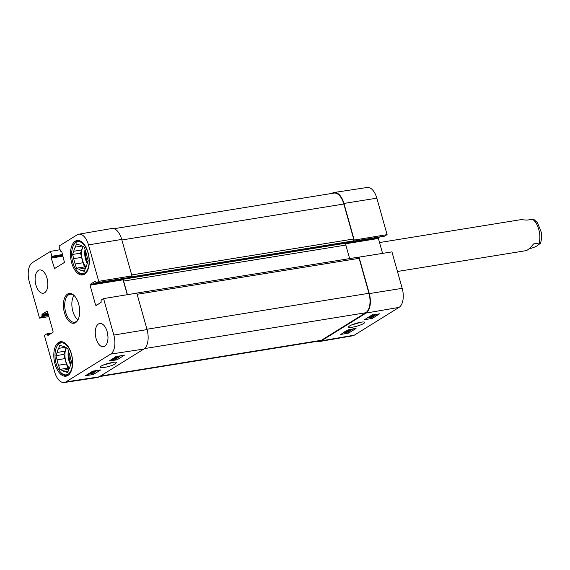 <?xml version="1.0" encoding="UTF-8"?>
<svg xmlns="http://www.w3.org/2000/svg" width="570" height="570" viewBox="0 0 570 570"><rect width="100%" height="100%" fill="white"/><g stroke="black" fill="none" stroke-linecap="round" stroke-linejoin="round"><path stroke-width="0.85" d="M67.709 375.573A17.128 8.949 80.8 0 1 67.281 375.666A17.128 8.949 80.8 0 1 61.296 372.994L60.676 372.338A16.188 8.457 80.8 0 1 56.587 347.08A16.188 8.457 80.8 0 1 70.217 350.892A16.188 8.457 80.8 0 1 68.058 374.205A16.188 8.457 80.8 0 1 60.676 372.338M56.587 347.08L56.964 346.268A17.128 8.949 80.8 0 1 61.802 341.843A17.128 8.949 80.8 0 1 62.237 341.793M84.367 274.348A17.128 8.949 80.8 0 1 83.94 274.441A17.128 8.949 80.8 0 1 77.948 271.769L77.335 271.113A16.188 8.457 80.8 0 1 73.245 245.855A16.188 8.457 80.8 0 1 86.875 249.667A16.188 8.457 80.8 0 1 84.709 272.98A16.188 8.457 80.8 0 1 77.335 271.113M73.245 245.855L73.615 245.043A17.128 8.949 80.8 0 1 78.461 240.618A17.128 8.949 80.8 0 1 78.895 240.569M65.244 347.287L58.674 348.356L59.886 345.135L62.28 346.111A12.889 6.733 80.8 0 1 65.336 347.365L67.723 348.341L68.906 352.531A12.889 6.733 80.8 0 1 70.409 357.889L71.592 362.085L70.374 365.299A12.889 6.733 80.8 0 1 68.828 369.41L67.616 372.623L65.222 371.647L68.165 371.17M68.892 369.31L62.166 370.4L59.772 369.424L67.709 368.135L69.212 368.754M65.03 358.587L57.093 359.877L55.91 355.68L63.847 354.39L65.03 358.587A12.889 6.733 80.8 0 0 66.533 363.945L67.709 368.135M55.91 355.68L57.121 352.459L65.058 351.177L63.847 354.39M59.772 369.424L58.596 365.228L66.533 363.945M58.596 365.228A12.889 6.733 80.8 0 1 57.093 359.877M57.121 352.459A12.889 6.733 80.8 0 1 58.674 348.356M65.222 371.647A12.889 6.733 80.8 0 1 62.166 370.4M65.058 351.177A12.889 6.733 80.8 0 1 66.22 347.721M69.476 368.227A12.576 6.569 80.8 0 1 66.441 347.814M81.895 246.069L75.326 247.131L76.544 243.91L78.931 244.893A12.889 6.733 80.8 0 1 81.987 246.14L84.381 247.116L85.557 251.306A12.889 6.733 80.8 0 1 87.068 256.664L88.243 260.861L87.032 264.074A12.889 6.733 80.8 0 1 85.479 268.185L84.267 271.398L81.873 270.422L84.816 269.945M85.543 268.085L78.817 269.175L76.43 268.199L84.367 266.917L85.871 267.53M81.681 257.362L73.744 258.652L72.561 254.455L80.498 253.173L81.681 257.362A12.889 6.733 80.8 0 0 83.184 262.72L84.367 266.917M72.561 254.455L73.779 251.242L81.717 249.952L80.498 253.173M76.43 268.199L75.247 264.003L83.184 262.72M75.247 264.003A12.889 6.733 80.8 0 1 73.744 258.652M73.779 251.242A12.889 6.733 80.8 0 1 75.326 247.131M81.873 270.422A12.889 6.733 80.8 0 1 78.817 269.175M81.717 249.952A12.889 6.733 80.8 0 1 82.878 246.504M86.127 267.002A12.576 6.569 80.8 0 1 83.092 246.589M89.105 373.414L90.445 373.072L88.557 373.806L89.226 373.998L91.499 372.944L93.943 372.709L92.475 373.621L91.848 373.713L93.031 372.987L88.899 374.226L87.887 374.276L88.015 373.892M88.557 373.806L89.226 373.998L89.105 373.564M90.886 372.78L91.065 373.428L90.972 372.773M93.836 372.331L93.943 372.709M91.727 373.25L91.848 373.713M97.655 370.386L91.692 372.003L95.368 371.854L94.841 372.182L89.868 372.937M95.197 371.22L95.368 371.854M90.245 372.702L94.356 372.082L91.043 372.21M91.521 371.911L96.501 370.785L92.319 371.419M92.689 371.184L97.662 370.429M112.012 359.178L113.537 358.786L111.642 359.513L112.311 359.706L114.591 358.651L117.028 358.416L115.56 359.328L114.941 359.421L116.116 358.694L111.991 359.941L110.972 359.983L111.107 359.599M111.642 359.513L112.311 359.706L112.197 359.271M113.537 358.423L113.929 357.981M113.907 358.238L114.15 359.136L113.972 358.152M114.385 357.896L114.591 358.651M116.936 358.06L117.028 358.416M114.812 358.958L114.941 359.421M114.485 357.54L116.786 357.932L118.254 357.447L117.769 357.248L118.211 357.005L118.788 357.369L116.394 358.167L114.606 357.761L112.76 358.715M118.189 357.205L117.669 356.891M118.147 356.77L118.788 357.369M117.142 356.336L118.161 356.656L116.202 356.656L117.021 356.3M118.453 356.136L118.567 356.535L117.669 356.25M119.622 355.958L118.567 356.535M118.959 356.514L116.75 357.069C115.482 357.233 115.147 357.119 115.746 356.727M120.135 355.88L119.002 356.67M119.03 356.813L120.669 355.801M92.789 371.127L100.748 369.916L93.359 374.504L85.4 375.716L92.789 371.127M93.359 374.504L93.024 373.279M95.29 371.562L96.216 370.992M116.423 356.442L124.381 355.238L116.992 359.827L109.034 361.031L116.423 356.442M116.992 359.827L116.672 358.644M113.394 362.349L102.949 365.192M115.553 363.86L116.323 362.463C116.501 361.088 101.788 364.444 100.405 366.831C99.23 368.719 109.554 367.08 115.553 363.86M64.26 382.52L97.385 377.504A15.718 8.215 -99.2 0 0 99.095 376.856L143.847 349.054A15.718 8.215 -99.2 0 0 147.053 329.588L136.807 293.137L103.576 298.594L113.822 335.046A15.376 8.03 80.8 0 1 110.687 354.091L65.935 381.893A15.376 8.03 80.8 0 1 64.26 382.52A15.376 8.03 80.8 0 1 54.62 371.825L44.375 335.374L46.861 333.842L47.93 335.438L52.953 332.317L53.081 331.533L47.481 311.598L47.018 311.184L41.995 314.305L41.945 316.607L39.522 318.117L29.277 281.666A15.376 8.03 80.8 0 1 32.412 262.62L50.502 251.377L60.099 249.724M107.189 331.783A11.785 6.156 -99.2 0 0 107.958 336.514M47.046 278.267A11.785 6.156 -99.2 0 0 47.809 282.998M121.709 239.429A15.718 8.215 -99.2 0 0 111.763 228.506L78.753 234.206A15.376 8.03 80.8 0 1 88.478 244.886L98.724 281.338L131.955 275.88L121.709 239.429L88.478 244.886M131.955 275.88L129.233 277.505M124.388 278.31L123.213 279.036L123.084 279.82L127.267 294.704M98.482 323.952A11.785 6.156 80.8 0 1 99.736 323.475A11.785 6.156 80.8 0 1 107.701 334.127A11.785 6.156 80.8 0 1 103.505 346.745A11.785 6.156 80.8 0 1 95.781 337.333A11.785 6.156 80.8 0 1 98.482 323.952M38.34 270.444A11.785 6.156 80.8 0 1 39.587 269.966A11.785 6.156 80.8 0 1 47.552 280.618A11.785 6.156 80.8 0 1 43.356 293.237A11.785 6.156 80.8 0 1 35.632 283.824A11.785 6.156 80.8 0 1 38.34 270.444M75.233 241.231A17.442 9.113 80.8 0 1 77.085 240.519A17.442 9.113 80.8 0 1 88.87 256.286A17.442 9.113 80.8 0 1 82.664 274.961A17.442 9.113 80.8 0 1 71.229 261.039A17.442 9.113 80.8 0 1 75.233 241.231M58.582 342.449A17.442 9.113 80.8 0 1 60.434 341.743A17.442 9.113 80.8 0 1 72.219 357.511A17.442 9.113 80.8 0 1 66.013 376.186A17.442 9.113 80.8 0 1 54.578 362.264A17.442 9.113 80.8 0 1 58.582 342.449M78.411 318.929A14.143 7.389 80.8 0 1 76.102 321.615A14.143 7.389 80.8 0 1 74.606 322.185A14.143 7.389 80.8 0 1 65.044 309.41A14.143 7.389 80.8 0 1 70.082 294.262A14.143 7.389 80.8 0 1 74.72 296.158M75.561 322.641A15.091 7.88 -99.2 0 0 78.225 319.35A15.091 7.88 -99.2 0 0 74.413 295.816A15.091 7.88 -99.2 0 0 63.427 306.297A15.091 7.88 -99.2 0 0 75.561 322.641M73.943 295.474A14.143 7.389 -99.2 0 0 72.191 308.249A14.143 7.389 -99.2 0 0 77.883 319.82M78.753 234.206A15.376 8.03 80.8 0 0 77.164 234.819L59.066 246.062L60.441 250.942L61.738 251.534L64.453 262.428L54.556 268.577L51.25 258.053L51.877 256.265L50.502 251.377M103.576 298.594L101.147 300.098L101.104 302.399L96.081 305.52L95.617 305.107L90.017 285.171L90.145 284.394L95.162 281.274L96.23 282.87L98.724 281.338M48.892 316.621L39.522 318.117M374.504 314.69L374.618 315.075L376.179 314.547L375.516 314.384M374.162 314.754L373.243 315.452L370.821 315.744M372.36 315.06L373.493 314.868M372.887 314.968L372.716 314.398M372.987 315.31L373.186 314.918M376.848 314.084L374.618 315.075M374.134 314.761L374.291 315.303M367.764 317.64L373.044 316.357L369.445 316.592M369.987 316.257L375.195 315.36L370.4 316.357L373.607 316.35L368.256 317.654L372.374 317.112L367.166 318.01M373.849 315.766L373.956 316.129M351.498 329.268L353.094 328.847M350.55 329.432L347.828 330.023M348.797 329.731L349.894 329.603M353.628 328.755L351.526 329.367M352.132 329.367L350.244 330.814L347.971 330.5L346.503 330.999L346.98 331.177L346.539 331.419L345.976 331.084M346.503 330.999L346.98 331.177L346.881 330.814M346.674 330.743L348.363 330.265L350.13 330.607L352.196 329.603M349.887 329.781L350.13 330.607M346.589 331.754L348.534 331.704L346.589 331.754M348.035 331.455L348.163 331.897M347.558 331.533L347.714 332.068M346.19 331.882L347.315 332.196L345.342 332.253L346.19 331.882M345.748 331.761L347.999 331.32C349.253 331.127 349.581 331.234 348.99 331.619L345.883 332.638C344.615 332.83 344.287 332.73 344.893 332.331L346.004 331.833L345.641 331.384M349.018 330.422L348.99 331.619M344.337 331.754L344.594 332.645L344.779 331.918M372.274 318.395L364.358 319.756L371.74 315.167L379.656 313.806L372.274 318.395L371.925 317.191M348.641 333.072L340.725 334.44L348.113 329.852L356.029 328.484L348.641 333.072L348.32 331.954M361.223 322.178L351.355 325.043M349.588 325.947L348.648 326.76C348.07 327.736 350.229 327.707 355.117 326.681C361.886 324.757 365.021 323.261 364.522 322.185C363.703 321.316 354.654 323.112 349.588 325.947M319.699 341.494L352.716 335.794A15.376 8.03 -99.2 0 0 354.305 335.181L399.057 307.38A15.376 8.03 -99.2 0 0 402.192 288.334L391.939 251.883L359.036 257.141L369.282 293.593A15.718 8.215 80.8 0 1 366.075 313.058L321.323 340.86A15.718 8.215 80.8 0 1 319.699 341.494A15.718 8.215 80.8 0 1 317.419 341.295M359.036 257.141L358.601 257.412M353.749 240.155L387.094 234.626L376.848 198.175A15.376 8.03 -99.2 0 0 367.208 187.48L334.084 192.496A15.718 8.215 80.8 0 1 343.938 203.433L354.184 239.885M331.925 193.415L332.367 193.144A15.718 8.215 80.8 0 1 334.084 192.496M387.094 234.626L384.529 236.158M379.691 236.956L378.509 237.683L378.38 238.467L382.577 253.379M135.66 293.329L135.717 293.286A1.575 0.819 80.8 0 1 135.888 293.222A1.575 0.819 80.8 0 1 136.123 293.251M125.528 278.124L123.925 279.115A1.575 0.819 -99.2 0 0 123.605 281.067L127.438 294.676M131.52 276.151A1.575 0.819 80.8 0 1 131.121 276.92L129.276 278.046L128.877 277.583M99.536 376.585L319.756 340.917A15.718 8.215 -99.2 0 0 321.423 340.276L365.733 312.752A15.718 8.215 -99.2 0 0 368.933 293.286L359.107 258.324A1.575 0.819 -99.2 0 0 358.117 257.227A1.575 0.819 -99.2 0 0 357.946 257.291M349.645 258.602L345.84 245.064A1.575 0.819 80.8 0 1 346.161 243.119L378.509 237.683M351.441 242.051L353.35 240.925A1.575 0.819 -99.2 0 0 353.671 238.98L343.838 204.017A15.718 8.215 -99.2 0 0 333.942 193.088L114.043 228.705M397.454 271.484L525.968 250.672C527.628 250.301 530.164 248.057 533.57 243.924L539.127 243.027L540.424 243.297C541.635 239.927 541.892 236.158 541.194 232.004L537.481 222.72L533.641 219.229L526.88 220.12L520.944 219.642L379.534 242.549M540.424 243.297L537.831 245.271C536.399 246.44 533.883 247.522 530.264 248.534L529.11 248.719M70.979 363.696A11.942 6.242 80.8 0 1 69.013 352.787M70.566 364.807A12.576 6.569 80.8 0 1 68.407 350.764M87.638 262.471A11.942 6.242 80.8 0 1 85.664 251.562M87.217 263.582A12.576 6.569 80.8 0 1 85.058 249.539M115.525 357.105L115.689 357.711M116.558 357.098L116.786 357.932M116.893 356.371L117.035 356.884M99.095 376.856L65.935 381.893M143.847 349.054L110.687 354.091M55.618 267.921L54.093 268.171M63.028 256.144L51.25 258.053M62.828 255.417L51.378 257.269M62.778 255.253L51.749 257.041M62.579 254.526L51.877 256.265M61.596 251.242L60.905 251.356M48.992 334.775L47.467 335.025M50.687 333.721L47.26 334.277M51.742 333.065L46.939 333.842M48.585 315.531L41.945 316.607M48.379 314.811L42.073 315.83M48.172 314.063L41.867 315.089M47.965 313.343L41.995 314.305M97.142 304.865L95.617 305.107M123.084 279.82L90.017 285.171M123.213 279.036L90.145 284.394M129.369 277.483L96.302 282.841M147.053 329.588L113.822 335.046M349.51 329.823L349.688 330.422M346.026 331.94L346.175 332.453M346.966 330.778L347.173 331.491M347.771 330.536L347.999 331.32M366.075 313.058L399.057 307.38M321.323 340.86L354.305 335.181M345.783 243.746L378.38 238.467M352.737 241.302L384.665 236.13M369.282 293.593L402.192 288.334M343.938 203.433L376.848 198.175M365.733 312.752L144.488 348.591M321.423 340.276L100.334 376.093M368.933 293.286L146.953 329.239M359.107 258.324L137.121 294.277M345.84 245.064L123.605 281.067M346.161 243.119L123.925 279.115M351.576 242.029L129.347 278.025M353.35 240.925L131.121 276.92M353.671 238.98L131.684 274.932M343.838 204.017L121.859 239.97M539.127 243.027A15.718 8.215 -99.2 0 0 538.736 229.29A15.718 8.215 -99.2 0 0 532.437 219.222M67.281 375.666L67.659 375.601M61.802 341.843L62.18 341.779M83.94 274.441L84.317 274.377M78.461 240.618L78.838 240.554M119.102 357.055L118.852 356.157M61.61 251.256L60.84 251.377M51.777 333.044L46.861 333.842M129.304 277.512L96.23 282.87M352.709 241.324L384.6 236.158M135.888 293.222L358.117 257.227M129.276 278.046L351.512 242.051"/></g></svg>

